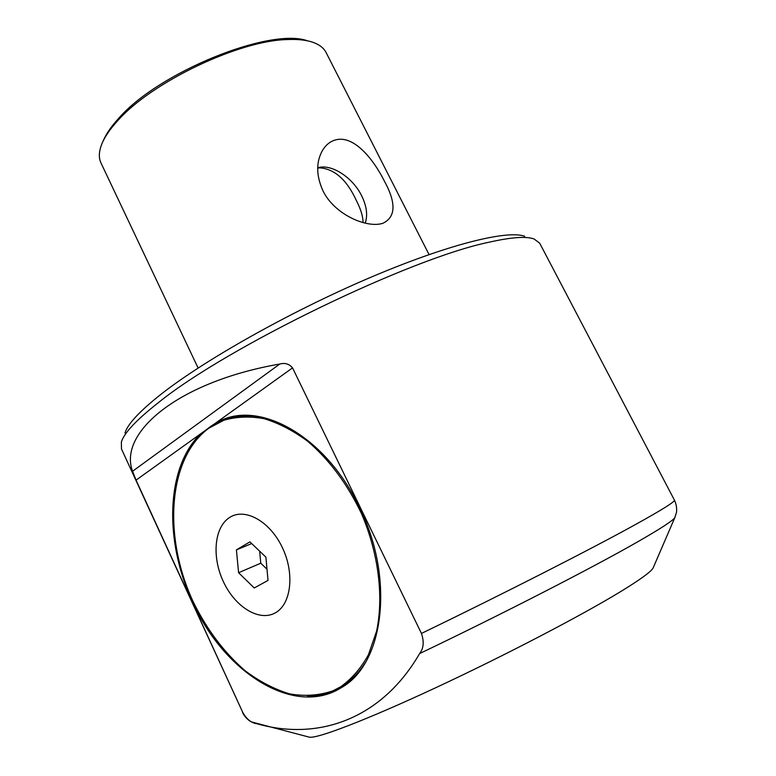 <?xml version="1.0" encoding="UTF-8"?>
<svg xmlns="http://www.w3.org/2000/svg" width="776" height="776" viewBox="0 0 776 776"><rect width="100%" height="100%" fill="white"/><g stroke="black" fill="none" stroke-linecap="round" stroke-linejoin="round"><path stroke-width="1.16" d="M339.015 687.769L342.381 685.848C351.392 680.329 359.075 672.53 365.447 662.452M262.928 417.391C250.182 414.879 238.339 415.451 227.397 419.089M332.72 690.912L340.606 686.828C351.644 678.981 360.918 668.291 368.435 654.76L376.573 631.227C383.907 596.424 378.436 552.968 361.373 513.382C347.182 483.758 329.267 459.702 307.626 441.234C293.192 430.612 278.681 423.095 264.102 418.681C249.785 416.111 236.37 416.634 223.857 420.252L208.86 428.187C168.053 457.859 162.785 536.041 192.904 601.148C206.484 629.123 223.895 652.335 245.138 670.765C259.533 681.522 274.335 689.224 289.526 693.851C304.658 696.508 319.052 695.529 332.72 690.912M274.675 613.195C291.048 605.105 295.045 574.017 282.415 547.71C270.029 521.268 244.993 507.465 229.754 517.388C214.321 526.933 211.606 556.576 223.275 581.447C234.721 606.434 258.466 621.673 274.675 613.195M192.38 601.439C163.872 540.678 166.016 466.939 200.703 433.765L216.95 422.115L223.614 419.244C264.635 402.453 327.132 439.177 359.123 506.699C394.974 577.907 384.207 664.149 341.217 687.73C293.745 717.703 223.158 671.492 192.38 601.439M227.174 418.06L225.506 418.642C215.806 422.231 207.318 427.935 200.053 435.753M317.685 168.227L319.576 167.829C334.456 168.848 346.668 179.654 356.233 200.247C360.782 209.074 363.052 216.514 363.032 222.576M200.703 433.765L136.052 480.14L242.966 712.834C246.816 719.333 251.375 722.951 256.652 723.668L255.537 723.494M308.586 736.987L309.449 737.2C317.578 738.636 366.466 720.002 435.608 687.788C504.633 655.633 582.204 615.135 621.343 591.176C640.229 579.585 650.802 571.902 653.053 568.129L653.499 567.091M242.966 712.834L121.483 448.984L121.376 442.019C124.044 433.056 136.382 419.932 158.382 402.647C226.873 347.066 410.349 258.253 489.161 242.199C511.268 237.204 526.235 236.127 534.053 238.959L539.698 243.198L674.412 500.093C677.564 506.495 676.527 512.664 676.342 512.868L674.79 517.679C672.753 520.774 660.289 528.873 637.387 541.987C593.106 567.372 502.208 614.107 419.612 653.586C381.2 719.827 317.394 741.138 256.652 723.668M524.731 236.292C507.262 229.744 447.024 244.605 368.144 278.419C289.37 312.165 204.292 360.19 161.001 394.286C139.67 411.164 127.662 424.065 124.975 432.998M429.05 254.567L326.046 52.438C323.427 47.385 318.199 43.737 310.351 41.516C304.182 39.818 296.607 39.159 287.615 39.547C239.124 40.352 151.407 82.188 117.622 120.794C109.901 129.243 104.605 137.032 101.753 144.161C98.804 151.689 98.581 158.023 101.064 163.144L198.113 368.037M384.178 180.701C373.469 159.449 355.369 137.119 338.084 139.389C331.711 140.31 326.57 143.88 322.67 150.117C315.977 161.786 316.055 175.298 322.894 190.663C333.699 213.39 364.148 227.397 380.774 223.847L382.694 223.372C395.905 217.202 396.4 202.972 384.178 180.701M103.082 141.154C105.924 134.229 111.075 126.672 118.534 118.505C158.275 72.313 270.3 27.082 307.509 40.827L307.568 40.837M317.694 167.81C331.187 163.396 352.702 177.335 361.674 195.824C366.718 206.183 367.892 215.282 365.195 223.129M136.052 480.14L132.58 471.255L279.767 364.041C178.17 381.637 117.903 432.843 132.58 471.255M279.767 364.041C284.947 362.625 289.205 363.905 292.542 367.882L216.95 422.115M419.612 653.586C423.647 648.426 424.259 641.703 421.446 633.439L292.542 367.882M307.451 696.023C318.936 696.334 329.645 693.889 339.597 688.681M254.237 587.985L268.021 580.409L265.896 557.129L249.92 541.871L236.408 549.874L238.591 572.707L254.237 587.985M259.659 551.173L260.765 563.211L267.002 569.196M260.765 563.211L238.591 572.707M251.705 543.578L236.408 549.874M421.446 633.439C503.886 593.562 591.603 548.816 635.428 524.557C662.316 509.667 675.304 501.509 674.412 500.093M675.139 516.894L653.053 568.129M342.381 685.848L340.606 686.828M225.506 418.642L223.614 419.244M242.607 712.63C245.749 719.042 251.201 721.952 251.472 721.932L309.449 737.2M321.72 151.805L322.67 150.117"/></g></svg>
